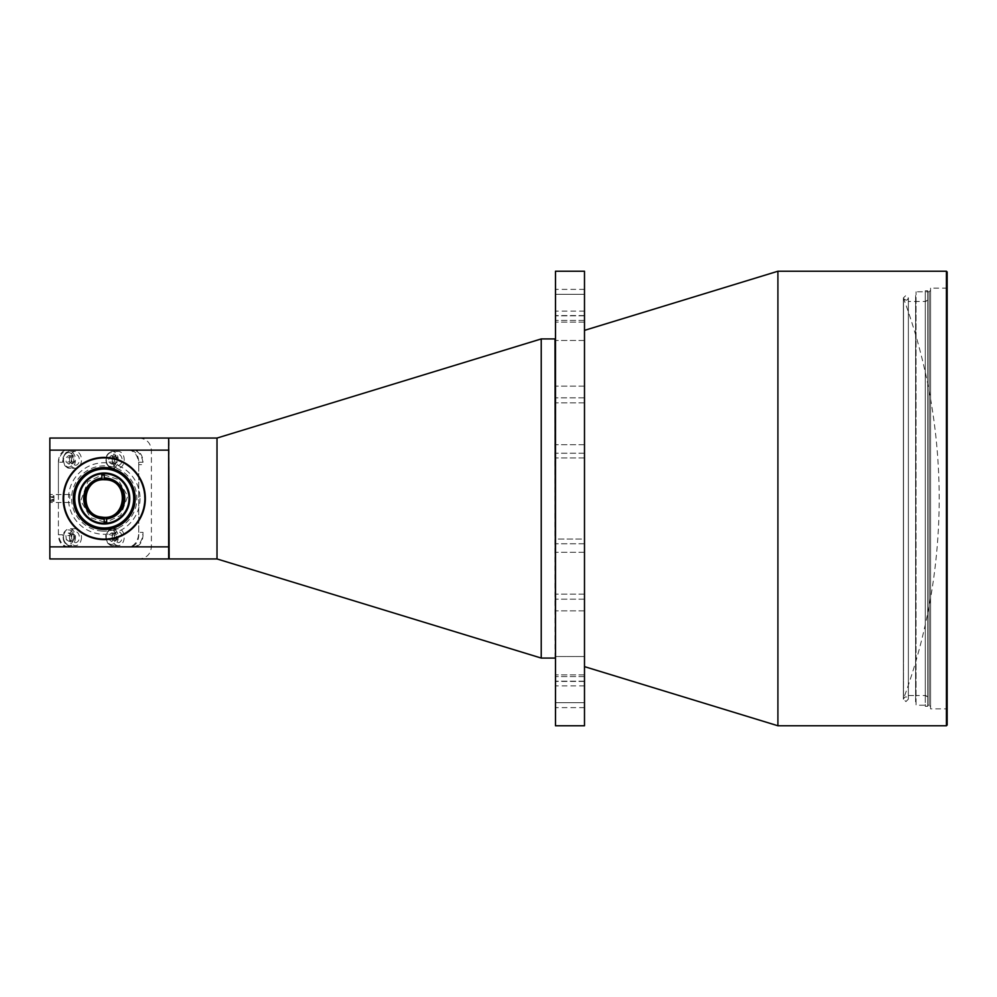 <?xml version="1.0" encoding="UTF-8"?>
<svg xmlns="http://www.w3.org/2000/svg" width="997" height="997" viewBox="0 0 997 997"><rect width="100%" height="100%" fill="white"/><g stroke="black" fill="none" stroke-linecap="round" stroke-linejoin="round"><path stroke-width="0.75" stroke-dasharray="4.99 3.74" d="M903.369 297.829L903.369 699.171L903.369 297.829A580.092 580.092 0 0 1 903.369 699.171M555.491 657.584L555.491 339.416L555.491 657.584M555.005 338.93L555.005 658.07M541.234 338.93L541.234 658.07M217.01 438.057L217.01 558.943M169.141 558.943L169.141 438.057M168.655 438.543L168.655 558.457L168.655 438.543M58.399 503.647L58.399 534.766A12.089 8.549 90 0 0 66.949 546.855L130.196 546.855A12.089 8.549 90 0 0 138.745 534.766L143.02 534.766A12.089 8.549 90 0 1 134.47 546.855L130.196 546.855M58.399 462.234A12.089 8.549 90 0 1 66.949 450.146L71.223 450.146A12.089 8.549 90 0 0 62.674 462.234L58.399 462.234L58.399 493.353M138.745 462.234L143.02 462.234A12.089 8.549 -90 0 0 134.47 450.146L130.196 450.146A12.089 8.549 -90 0 1 138.745 462.234L138.745 534.766M58.399 534.766L62.674 534.766A12.089 8.549 90 0 0 71.223 546.855L66.949 546.855M49.85 498.5L49.85 494.512L49.85 498.5M69.678 498.5L69.902 494.512L69.678 498.5M49.85 438.057L49.85 558.943L168.655 558.943L168.655 438.057M140.029 498.5A35.78 35.78 0 0 1 86.353 529.482A35.78 35.78 0 0 1 86.353 467.518A35.78 35.78 0 0 1 140.029 498.5M139.306 438.057C146.596 438.83 150.622 442.855 151.394 450.146L151.394 546.855C150.622 554.145 146.596 558.17 139.306 558.943M168.655 498.5L168.655 450.183L168.655 498.5M66.949 450.146L130.196 450.146M927.696 300.259L927.696 290.775L925.278 290.775L925.278 706.312L927.696 706.312L927.696 300.259L925.278 301.655L927.696 300.06L927.696 696.741L925.278 695.345L925.278 290.688L927.696 290.688L927.696 300.159M927.696 706.312L927.696 290.775M927.696 696.741L927.696 706.225L925.278 706.225L925.278 695.345L927.696 696.841M915.607 695.395L915.607 301.455L915.607 695.395M927.696 290.688L927.696 706.225M132.763 546.855A14.506 10.257 90 0 0 143.02 532.348L138.745 532.348A14.506 10.257 -90 0 1 128.488 546.855L132.763 546.855M114.381 537.184A5.434 3.851 -90 0 1 120.151 532.473A5.434 3.851 -90 0 1 120.151 541.894A5.434 3.851 -90 0 1 114.381 537.184M71.647 459.816A5.434 3.851 -90 0 1 77.417 455.106A5.434 3.851 -90 0 1 77.417 464.527A5.434 3.851 -90 0 1 71.647 459.816M71.647 537.184A5.434 3.851 -90 0 1 77.417 532.473A5.434 3.851 -90 0 1 77.417 541.894A5.434 3.851 -90 0 1 71.647 537.184M114.381 459.816A5.434 3.851 -90 0 1 120.151 455.106A5.434 3.851 -90 0 1 120.151 464.527A5.434 3.851 -90 0 1 114.381 459.816M128.488 450.146A14.506 10.257 -90 0 1 138.745 464.652L143.02 464.652A14.506 10.257 90 0 0 132.763 450.146L68.656 450.146A14.506 10.257 -90 0 0 58.399 464.652L58.399 532.348A14.506 10.257 -90 0 0 68.656 546.855L128.488 546.855M138.745 532.348L138.745 464.652M927.696 696.94L925.278 695.545L915.607 695.545L915.607 301.455L915.607 695.545L908.354 695.545L908.354 301.455L908.354 695.52M915.607 701.813L915.607 295.187L915.607 701.813M555.491 271.234L555.491 725.766M584.491 271.234L584.491 725.766M584.491 539.053L584.491 444.712L584.491 552.288L584.491 539.053L555.491 539.053L555.491 552.288L555.491 444.712L555.491 552.288L555.491 539.053L584.491 539.053M584.491 397.828L584.491 320.423L584.491 402.863L584.491 397.828L555.491 397.828L555.491 402.863L555.491 320.423L555.491 402.863L555.491 397.828L584.491 397.828M584.491 656.524L584.491 594.137L584.491 676.577L584.491 656.524L555.491 656.524L555.491 676.577L555.491 594.137L555.491 676.577L555.491 656.524L584.491 656.524M584.491 681.425L584.491 702.673L584.491 681.175L584.491 685.874L584.491 681.425L555.491 681.175L555.491 702.673L555.491 681.175L555.491 685.874L555.491 681.425L584.491 681.425M584.491 702.673L584.491 707.633L584.491 702.673L555.491 702.673L555.491 707.633L555.491 702.673L584.491 702.673M584.491 315.575L584.491 294.327L584.491 315.825L584.491 311.126L584.491 315.575L555.491 315.825L555.491 294.327L555.491 315.825L555.491 311.126L555.491 315.575L584.491 315.575M584.491 294.327L584.491 289.367L584.491 294.327L555.491 294.327L555.491 289.367L555.491 294.327L584.491 294.327M555.491 649.608L555.491 347.392L555.491 649.608M584.491 666.632L584.491 330.368L584.491 666.632M777.909 271.234L777.909 725.766M946.427 271.234L946.427 725.766M947.15 725.043L947.15 271.957M947.15 709.565L947.15 287.435L947.15 709.565L946.427 708.842L946.427 288.158L946.427 708.842L930.562 708.842L930.562 288.158L930.562 708.842M930.562 706.661L930.562 290.339L930.562 706.661L929.104 705.215L929.104 291.785L929.104 705.215L916.056 705.215L916.056 291.785L916.056 705.215M75.323 527.7A41.101 41.101 0 0 1 75.037 469.575A41.101 41.101 0 0 1 133.162 469.3A41.101 41.101 0 0 1 133.448 527.425A41.101 41.101 0 0 1 75.323 527.7M75.834 527.189A40.379 40.379 0 0 0 143.294 508.757A40.379 40.379 0 0 0 93.606 459.555A40.379 40.379 0 0 0 75.834 527.189M132.825 469.637A40.615 40.615 0 0 1 114.954 537.682A40.615 40.615 0 0 1 64.967 488.181A40.615 40.615 0 0 1 132.825 469.637M133.162 469.3A41.101 41.101 0 0 0 64.493 488.056A41.101 41.101 0 0 0 115.079 538.143A41.101 41.101 0 0 0 133.162 469.3M68.656 464.004L71.223 461.91L71.223 457.723L68.656 455.629L66.089 457.723L66.089 461.91L68.656 464.004L72.071 464.004L74.638 461.91L71.223 461.91M72.071 464.004L69.516 461.91L66.089 461.91M68.656 455.629L72.071 455.629L74.638 457.723L71.223 457.723M75.498 451.354L69.516 451.354A8.462 5.982 90 0 0 63.521 459.816A8.462 5.982 90 0 0 69.516 468.278A8.462 5.982 90 0 0 75.498 459.816A8.462 5.982 90 0 0 69.516 451.354C71.261 450.121 61.876 453.323 63.172 459.866C62.948 464.29 65.067 467.095 69.516 468.278L75.498 468.278A8.462 5.982 90 0 0 81.48 459.816A8.462 5.982 90 0 0 75.498 451.354A8.462 5.982 90 0 0 69.516 459.816A8.462 5.982 90 0 0 75.498 468.278M72.071 455.629L69.516 457.723L66.089 457.723M72.071 456.19A3.627 2.567 90 0 0 69.852 461.636A3.627 2.567 90 0 0 74.289 461.636A3.627 2.567 90 0 0 72.071 456.19M111.39 541.371L113.957 539.277L113.957 535.09L111.39 532.996L108.835 535.09L108.835 539.277L111.39 541.371L114.817 541.371L117.372 539.277L113.957 539.277M114.817 541.371L112.25 539.277L108.835 539.277M111.39 532.996L114.817 532.996L117.372 535.09L113.957 535.09M118.232 528.722L112.25 528.722A8.462 5.982 90 0 0 106.268 537.184A8.462 5.982 90 0 0 112.25 545.646A8.462 5.982 90 0 0 118.232 537.184A8.462 5.982 90 0 0 112.25 528.722C113.994 527.488 104.61 530.691 105.906 537.233C105.694 541.658 107.801 544.462 112.25 545.646L118.232 545.646A8.462 5.982 90 0 0 124.214 537.184A8.462 5.982 90 0 0 118.232 528.722A8.462 5.982 90 0 0 112.25 537.184A8.462 5.982 90 0 0 118.232 545.646M114.817 532.996L112.25 535.09L108.835 535.09M114.817 533.557A3.627 2.567 90 0 0 112.599 538.991A3.627 2.567 90 0 0 117.035 538.991A3.627 2.567 90 0 0 114.817 533.557M81.031 540.386A8.462 5.982 90 0 0 75.498 528.722A8.462 5.982 90 0 0 69.516 537.184A8.462 5.982 90 0 0 75.498 545.646A8.462 5.982 90 0 0 81.031 540.386M66.313 539.751L69.055 541.334L71.398 538.766L70.999 534.616L68.257 533.034L65.914 535.601L66.313 539.751L69.728 539.751L72.469 541.334L69.055 541.334M70.999 534.616L74.414 534.616L71.672 533.034L68.257 533.034M71.672 533.034L69.329 535.601L65.914 535.601M74.451 538.554A3.627 2.567 90 0 0 71.734 533.594A3.627 2.567 90 0 0 70.052 539.402A3.627 2.567 90 0 0 74.451 538.554M111.278 455.629L108.773 457.86L108.885 462.047L111.502 464.004L114.019 461.773L113.895 457.586L111.278 455.629L114.705 455.629L112.2 457.86L108.773 457.86M114.705 455.629L117.322 457.586L113.895 457.586M108.885 462.047L112.312 462.047L114.929 464.004L111.502 464.004M114.929 464.004L117.434 461.773L114.019 461.773M113.172 464.328A8.462 5.982 90 0 0 118.232 468.278A8.462 5.982 90 0 0 124.214 459.816A8.462 5.982 90 0 0 118.232 451.354A8.462 5.982 90 0 0 112.997 455.729A8.462 5.982 90 0 0 113.172 464.328M112.649 461.748A3.627 2.567 90 0 0 117.085 461.511A3.627 2.567 90 0 0 114.717 456.19A3.627 2.567 90 0 0 112.649 461.748M50.336 497.491L50.336 501.254L50.336 497.491L53.963 497.491L53.963 495.746L50.336 495.746M53.963 495.746L53.963 496.755L50.336 496.755M53.963 496.755L53.963 499.509L50.336 499.509M53.963 499.509L53.963 501.254L50.336 501.254M50.336 502.376L50.336 494.624L50.336 502.376M53.963 501.254L53.963 500.245L50.336 500.245M118.032 483.258A20.551 20.551 0 0 1 110.555 518.054A20.551 20.551 0 0 1 84.159 494.176A20.551 20.551 0 0 1 118.032 483.258M92.771 482.934A19.342 19.342 0 0 0 104.062 517.842A19.342 19.342 0 0 1 92.771 482.934A19.342 19.342 0 0 1 102.018 479.283A19.342 19.342 0 0 0 92.771 482.934M106.48 517.717A19.342 19.342 0 0 0 123.566 497.478A19.342 19.342 0 0 0 104.436 479.158A19.342 19.342 0 0 1 123.566 497.478A19.342 19.342 0 0 1 106.48 517.717A19.342 19.342 0 0 0 123.566 497.478A19.342 19.342 0 0 0 104.436 479.158M106.517 518.502L106.766 523.151M106.804 523.761A25.386 25.386 0 0 0 129.598 497.154A25.386 25.386 0 0 0 104.112 473.114L104.386 478.373M102.018 479.283A19.342 19.342 0 0 0 84.932 499.522A19.342 19.342 0 0 0 104.062 517.842L104.349 523.275M101.981 478.498L101.731 473.849M101.694 473.239A25.386 25.386 0 0 0 78.9 499.846A25.386 25.386 0 0 0 104.386 523.886M101.021 539.477A41.101 41.101 0 0 1 70.376 475.22A41.101 41.101 0 0 1 141.35 480.803A41.101 41.101 0 0 1 101.021 539.477A41.101 41.101 0 0 0 145.226 501.728A41.101 41.101 0 0 0 107.477 457.523A41.101 41.101 0 0 0 63.272 495.272A41.101 41.101 0 0 0 101.021 539.477M101.058 538.991A40.615 40.615 0 0 0 140.913 481.015A40.615 40.615 0 0 0 70.775 475.494A40.615 40.615 0 0 0 101.058 538.991M107.439 458.009A40.615 40.615 0 0 1 137.723 521.506A40.615 40.615 0 0 1 67.584 515.985A40.615 40.615 0 0 1 107.439 458.009M101.682 531.04A32.639 32.639 0 0 0 133.71 484.455A32.639 32.639 0 0 0 77.355 480.006A32.639 32.639 0 0 0 101.682 531.04M102.305 523.201A24.775 24.775 0 0 0 126.619 487.832A24.775 24.775 0 0 0 83.823 484.467A24.775 24.775 0 0 0 102.305 523.201M101.831 529.108A30.708 30.708 0 0 0 131.965 485.29A30.708 30.708 0 0 0 78.95 481.102A30.708 30.708 0 0 0 101.831 529.108M104.211 474.933L117.982 479.345L127.716 496.232L120.662 515.424L106.704 521.942M104.286 522.067L90.503 517.655L80.782 500.768L87.836 481.576L101.794 475.058M104.249 457.399A41.101 41.101 0 0 0 68.656 519.051A41.101 41.101 0 0 0 139.842 519.051A41.101 41.101 0 0 0 104.249 457.399A41.101 41.101 0 0 0 68.656 519.051A41.101 41.101 0 0 0 139.842 519.051A41.101 41.101 0 0 0 104.249 457.399M104.249 467.792A30.708 30.708 0 0 0 77.654 513.854A30.708 30.708 0 0 0 130.844 513.854A30.708 30.708 0 0 0 104.249 467.792A30.708 30.708 0 0 0 77.654 513.854A30.708 30.708 0 0 0 130.844 513.854A30.708 30.708 0 0 0 104.249 467.792M81.168 532.51L81.854 532.959M79.187 531.077L82.601 533.432M78.751 530.74L80.72 532.199M82.352 533.283L81.43 532.685M89.556 536.885A41.101 41.101 0 0 1 86.278 535.464A41.101 41.101 0 0 0 89.992 537.047A41.101 41.101 0 0 1 87.898 536.212A41.101 41.101 0 0 0 89.556 536.885M91.126 537.445L90.328 537.171M122.344 535.401L122.693 535.227A41.101 41.101 0 0 1 119.067 536.835A41.101 41.101 0 0 0 121.285 535.9L119.067 536.835M120.961 536.05L121.497 535.8A41.101 41.101 0 0 0 122.693 535.227A41.101 41.101 0 0 1 121.148 535.962L119.216 536.785M117.696 537.346L118.979 536.872M116.873 537.607L117.509 537.408M131.081 529.631A41.101 41.101 0 0 1 126.145 533.283A41.101 41.101 0 0 0 130.433 530.18A41.101 41.101 0 0 1 126.145 533.283A41.101 41.101 0 0 0 130.794 529.881A41.101 41.101 0 0 1 124.613 534.205A41.101 41.101 0 0 0 131.081 529.631M135.829 524.808L135.168 525.581A41.101 41.101 0 0 1 132.414 528.435A41.101 41.101 0 0 0 135.118 525.643A41.101 41.101 0 0 1 133.685 527.176A41.101 41.101 0 0 0 134.857 525.93M135.168 525.581L136.552 523.911M136.165 524.385L137.947 522.029A41.101 41.101 0 0 1 136.838 523.537L135.069 525.693M116.101 459.654A40.615 40.615 0 0 1 131.965 528.186A40.615 40.615 0 0 1 64.68 507.66A40.615 40.615 0 0 1 116.101 459.654A40.615 40.615 0 0 1 141.724 514.153A40.615 40.615 0 0 1 84.957 534.242A40.615 40.615 0 0 1 70.6 475.756M70.201 475.482A41.101 41.101 0 0 0 101.345 539.502A41.101 41.101 0 0 0 141.2 480.517A41.101 41.101 0 0 0 70.201 475.482A41.101 41.101 0 0 1 141.2 480.517A41.101 41.101 0 0 1 101.345 539.502A41.101 41.101 0 0 1 70.201 475.482M110.281 539.153A41.101 41.101 0 0 1 108.511 539.377A41.101 41.101 0 0 0 110.281 539.153M103.464 539.589A41.101 41.101 0 0 1 95.513 538.667A41.101 41.101 0 0 0 103.464 539.589M116.238 459.193A41.101 41.101 0 0 0 64.207 507.772A41.101 41.101 0 0 0 132.302 528.547A41.101 41.101 0 0 0 116.238 459.193M112.923 470.061A29.736 29.736 0 0 0 75.273 505.205A29.736 29.736 0 0 0 124.538 520.235A29.736 29.736 0 0 0 112.923 470.061M168.655 546.855L151.394 546.855M151.394 450.146L168.655 450.146M584.491 543.764L555.491 543.764L584.491 543.764M584.491 457.947L555.491 457.947L584.491 457.947M584.491 453.236L555.491 453.236L584.491 453.236M584.491 386.138L555.491 386.138L584.491 386.138M584.491 340.476L555.491 340.476L584.491 340.476M584.491 322.118L555.491 322.118L584.491 322.118M584.491 674.882L555.491 674.882L584.491 674.882M584.491 599.172L555.491 599.172L584.491 599.172M584.491 610.862L555.491 610.862L584.491 610.862M68.656 452.563A7.253 5.135 -90 0 1 73.093 463.443A7.253 5.135 -90 0 1 64.219 463.443A7.253 5.135 -90 0 1 68.656 452.563M111.39 529.93A7.253 5.135 -90 0 1 115.839 540.81A7.253 5.135 -90 0 1 106.953 540.81A7.253 5.135 -90 0 1 111.39 529.93M75.049 540.386A8.462 5.982 90 0 0 69.516 528.722A8.462 5.982 90 0 0 63.521 537.184A8.462 5.982 90 0 0 69.516 545.646A8.462 5.982 90 0 0 75.049 540.386M73.404 539.925A7.253 5.135 -90 0 1 64.606 541.62A7.253 5.135 -90 0 1 67.958 529.993A7.253 5.135 -90 0 1 73.404 539.925M107.19 464.328A8.462 5.982 90 0 0 112.25 468.278A8.462 5.982 90 0 0 118.232 459.816A8.462 5.982 90 0 0 112.25 451.354A8.462 5.982 90 0 0 107.015 455.729A8.462 5.982 90 0 0 107.19 464.328M107.053 463.68A7.253 5.135 -90 0 1 111.203 452.563A7.253 5.135 -90 0 1 115.926 463.206A7.253 5.135 -90 0 1 107.053 463.68M69.902 494.512L49.85 494.512M69.902 502.488L49.85 502.488M903.519 654.83L903.519 699.171C905.239 694.398 909.625 698.548 908.354 699.171L908.354 297.829C907.245 300.932 905.625 300.932 903.519 297.829L903.519 699.171L905.937 701.589L908.354 699.171L908.354 297.829L905.937 295.411L903.519 297.829L903.519 654.83M927.696 300.06L925.278 301.455L908.354 301.455M584.491 552.288L555.491 552.288L584.491 552.288M584.491 444.712L555.491 444.712L584.491 444.712M584.491 402.863L555.491 402.863L584.491 402.863M584.491 320.423L555.491 320.423L584.491 320.423M584.491 676.577L555.491 676.577L584.491 676.577M584.491 594.137L555.491 594.137L584.491 594.137M584.491 681.175L555.491 681.175L584.491 681.175M584.491 685.874L555.491 685.874M584.491 707.633L555.491 707.633M584.491 315.825L555.491 315.825L584.491 315.825M584.491 289.367L555.491 289.367M584.491 311.126L555.491 311.126M930.562 290.339L929.104 291.785L916.056 291.785M947.15 287.435L946.427 288.158L930.562 288.158M75.498 528.722L69.516 528.722C65.067 529.906 62.948 532.71 63.172 537.134C63.26 541.982 65.366 544.823 69.516 545.646L75.498 545.646M118.232 451.354L112.25 451.354C106.467 453.373 104.66 457.635 106.804 464.178L112.25 468.278L118.232 468.278"/><path stroke-width="1.5" d="M555.491 657.584L555.005 338.93L541.234 338.93L541.234 658.07L555.005 658.07M541.234 658.07L217.01 558.943L217.01 438.057L541.234 338.93M168.655 438.543L169.141 558.943L217.01 558.943M49.85 450.146L49.85 438.057L168.655 438.057L168.655 558.943L49.85 558.943L49.85 450.146L168.655 450.146M168.655 438.057L49.85 438.057M555.491 725.766L555.491 271.234L584.491 271.234L584.491 725.766L555.491 725.766M584.491 666.632L777.909 725.766L777.909 271.234L584.491 330.368M946.427 271.234L947.15 271.957L947.15 725.043L946.427 725.766L946.427 271.234L777.909 271.234M946.427 725.766L777.909 725.766M101.731 473.849L101.956 478.074A20.551 20.551 0 0 0 83.723 499.584A20.551 20.551 0 0 0 104.124 519.051L104.062 517.842A19.342 19.342 0 0 0 123.566 497.478A19.342 19.342 0 0 0 102.018 479.283A19.342 19.342 0 0 0 84.932 499.522A19.342 19.342 0 0 0 106.48 517.717L106.517 518.502M104.386 478.373L104.436 479.158A19.342 19.342 0 0 0 102.018 479.283L101.981 478.498M101.956 478.074L102.018 479.283A19.342 19.342 0 0 1 104.436 479.158L104.149 473.725M106.766 523.151L106.48 517.717A19.342 19.342 0 0 1 104.062 517.842A19.342 19.342 0 0 0 106.48 517.717M104.373 477.949A20.551 20.551 0 0 1 124.775 497.416A20.551 20.551 0 0 1 106.542 518.926M104.436 479.158A19.342 19.342 0 0 0 102.018 479.283M104.124 519.051L104.349 523.275M102.305 523.201A24.775 24.775 0 0 0 126.619 487.832A24.775 24.775 0 0 0 83.823 484.467A24.775 24.775 0 0 0 102.305 523.201M102.242 523.923A25.511 25.511 0 0 1 83.225 484.056A25.511 25.511 0 0 1 127.267 487.521A25.511 25.511 0 0 1 102.242 523.923M101.931 527.899A29.499 29.499 0 0 0 130.869 485.801A29.499 29.499 0 0 0 79.947 481.788A29.499 29.499 0 0 0 101.931 527.899M101.831 529.108A30.708 30.708 0 0 1 78.95 481.102A30.708 30.708 0 0 1 131.965 485.29A30.708 30.708 0 0 1 101.831 529.108M106.704 521.942L104.286 522.067M101.794 475.058L104.211 474.933M79.025 530.952L81.168 532.51M82.09 533.121L82.726 533.507M83.349 533.894L82.676 533.482M83.063 533.719L80.907 532.323M79.984 531.675L79.187 531.077M79.897 531.613L83.698 534.093M81.43 532.685L80.72 532.199M79.66 531.438L78.576 530.591M92.21 537.794L90.827 537.346M115.478 538.031L117.297 537.47M119.428 536.698L122.693 535.227M116.175 537.832L117.696 537.346M118.68 536.984L117.509 537.408M136.502 523.973L135.48 525.22M136.327 524.198L137.474 522.702M135.567 525.107L136.253 524.297M136.439 524.048L137.063 523.238M70.6 475.756A40.615 40.615 0 0 0 101.37 539.016A40.615 40.615 0 0 0 140.776 480.728A40.615 40.615 0 0 0 70.6 475.756A40.615 40.615 0 0 1 116.101 459.654A40.615 40.615 0 0 0 64.68 507.66A40.615 40.615 0 0 0 131.965 528.186A40.615 40.615 0 0 0 116.101 459.654M116.238 459.193A41.101 41.101 0 0 1 132.302 528.547A41.101 41.101 0 0 1 64.207 507.772A41.101 41.101 0 0 1 116.238 459.193M113.272 468.902A30.944 30.944 0 0 1 125.373 521.119A30.944 30.944 0 0 1 74.102 505.479A30.944 30.944 0 0 1 113.272 468.902M49.85 546.855L168.655 546.855M217.01 438.057L169.141 438.057M104.772 479.769C130.258 479.395 126.868 521.518 101.769 517.069C78.888 515.225 81.879 477.937 104.772 479.769"/></g></svg>
